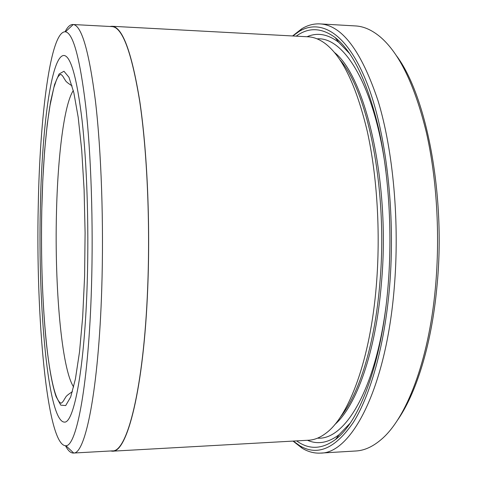 <?xml version="1.0" encoding="UTF-8"?>
<svg xmlns="http://www.w3.org/2000/svg" width="477" height="477" viewBox="0 0 477 477"><rect width="100%" height="100%" fill="white"/><g stroke="black" fill="none" stroke-linecap="round" stroke-linejoin="round"><path stroke-width="0.72" d="M73.398 453.049L112.381 450.872C127.031 452.566 143.738 388.886 147.649 288.168C150.309 222.711 147.065 150.66 139.707 101.362C131.622 52.017 122.356 27.094 111.91 26.587L73.225 24.524C81.579 25.525 88.972 50.95 95.412 100.79C101.279 150.565 103.861 223.009 101.744 288.812C98.638 389.804 85.389 453.979 73.702 453.019L73.398 453.049C70.668 453.108 68.05 450.693 65.54 445.81M339.868 59.697C368.131 91.608 388.177 191.319 379.841 283.356C374.85 344.597 358.907 394.676 340.268 417.256M111.928 26.271L308.255 36.807C313.985 37.087 319.739 39.418 325.523 43.795C342.534 56.948 356.444 86.104 367.254 131.258C377.14 175.786 380.664 232.818 376.371 285.055C370.385 359.777 348.872 416.54 325.958 433.188C320.18 437.582 314.432 439.925 308.702 440.217L112.399 451.188C127.073 452.888 143.804 389.125 147.727 288.257C150.392 222.699 147.143 150.529 139.767 101.16C131.67 51.737 122.392 26.778 111.928 26.271L109.919 26.479M296.205 36.163C308.583 27.106 321.576 27.571 335.182 37.564C352.938 51.594 367.427 81.925 378.649 128.557C388.916 174.552 392.529 233.253 387.998 286.987C381.701 363.432 359.419 421.638 335.629 439.4C322.047 449.417 309.054 449.918 296.652 440.891M307.021 36.741C317.306 32.251 327.866 34.111 338.706 42.316L349.754 53.746M293.307 441.076L299.639 445.637C317.366 456.435 335.265 448.696 353.332 422.413C370.486 395.135 384.462 346.058 389.482 287.81C395.922 212.945 386.012 130.543 366.467 81.829C346.845 32.955 320.729 18.394 299.18 31.404L292.86 35.984M292.574 35.966L301.81 28.745C307.641 25.215 313.681 23.6 319.936 23.898C341.848 25.084 361.196 50.64 377.969 100.552C393.239 150.392 399.857 222.813 394.187 288.591C385.857 389.453 351.078 453.74 320.413 453.102C314.158 453.412 308.118 451.808 302.275 448.291L293.021 441.094M396.447 55.714C426.563 95.531 446.114 195.85 436.89 287.106C431.506 345.378 415.872 394.562 396.852 421.113M320.413 453.102L355.931 450.986C364.321 450.544 372.716 446.746 381.111 439.597C406.046 418.818 428.692 361.429 435.388 287.971C440.283 235.322 436.783 177.879 426.247 131.885C414.74 85.192 399.547 53.657 380.664 37.266C372.251 30.134 363.85 26.354 355.46 25.931L319.936 23.898M38.255 205.802C35.686 315.518 46.955 446.412 65.951 445.756C76.672 446.084 88.686 383.729 91.489 286.82C93.397 223.641 91.059 154.166 85.735 106.138C79.886 57.985 73.142 33.205 65.492 31.804C50.401 30.266 39.847 116.996 38.255 205.802M87.285 280.428C88.937 224.208 86.82 162.597 82.05 120.115C76.815 77.459 70.763 55.91 63.894 55.463C51.033 55.582 41.767 130.328 40.318 208.95C37.993 306.735 48.016 421.149 64.3 422.097C74.018 423.761 84.852 367.385 87.285 280.428C88.937 224.208 86.82 162.597 82.05 120.115C76.815 77.459 70.763 55.91 63.894 55.463C51.033 55.582 41.767 130.328 40.318 208.95C37.993 306.735 48.016 421.149 64.3 422.097C74.018 423.761 84.852 367.385 87.285 280.428M110.39 450.98L112.399 451.188M65.081 31.75C67.579 26.861 70.191 24.446 72.921 24.5M350.16 423.182L339.141 434.636C328.319 442.871 317.76 444.755 307.468 440.283M334.419 52.446C365.835 76.714 390.627 183.049 381.415 283.332C375.822 352.27 356.307 406.052 334.83 424.518M317.104 38.852C344.09 36.604 374.958 86.158 385.869 170.706M386.018 306.145C375.298 390.717 344.537 440.343 317.545 438.148M84.602 276.338L82.676 317.062L79.51 352.014L75.396 379.054L70.679 397.007L65.701 405.563L60.764 405.146L56.119 396.649C45.661 366.676 40.211 285.365 41.737 211.108L42.799 179.853L44.647 150.458L47.265 123.984L50.598 101.595L54.581 84.512L59.094 74.001L63.966 71.258L68.974 77.286L73.828 92.651L78.192 117.276L81.722 150.231L84.101 189.631L85.091 232.752L84.602 276.338M73.321 90.547C64.103 104.219 57.717 156.814 56.459 213.392C54.587 286.623 61.539 368.989 73.655 386.996M338.706 42.316L335.182 37.564M299.639 445.637L302.275 448.291M65.951 445.756L73.702 453.019M65.492 31.804L73.225 24.524M299.18 31.404L301.81 28.745M339.141 434.636L335.629 439.4M72.409 391.677C64.276 396.912 66.291 397.091 64.538 398.915C63.662 400.871 62.547 402.296 61.187 403.19C55.678 402.016 49.87 377.301 45.995 339.487C42.31 300.224 40.897 257.443 41.761 211.144C42.662 169.573 45.351 134.657 49.829 106.395L53.835 87.685L56.465 79.951C57.818 76.719 59.273 74.865 60.823 74.382C62.159 75.241 63.292 76.678 64.216 78.705C66.023 80.595 63.99 80.702 72.069 85.866"/></g></svg>
